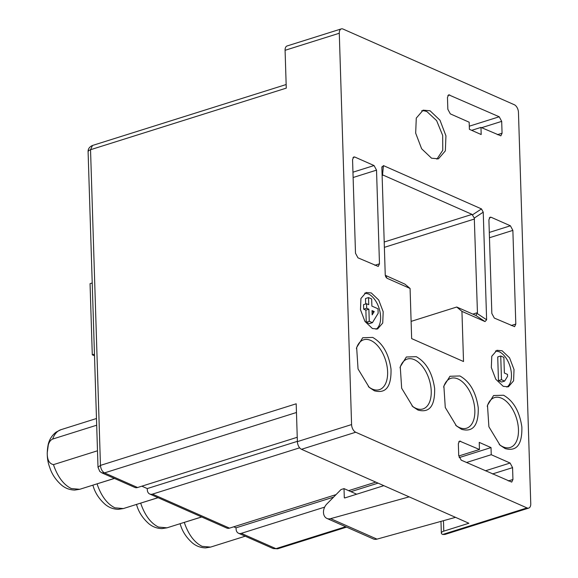 <?xml version="1.0" encoding="UTF-8"?>
<svg xmlns="http://www.w3.org/2000/svg" width="578" height="578" viewBox="0 0 578 578"><rect width="100%" height="100%" fill="white"/><g stroke="black" fill="none" stroke-linecap="round" stroke-linejoin="round"><path stroke-width="0.87" d="M273.062 548.508L238.533 533.256A6.38 4.711 -66.2 0 1 236.091 529L236.055 527.815L233.765 526.804M336.035 494.624L229.509 528.14A6.38 4.711 -66.2 0 1 226.749 528.046L149.738 494.017A6.38 4.711 -66.2 0 1 147.296 489.768L147.26 488.576L141.827 486.177M471.684 130.332L480.961 127.413L481.178 134.529L469.394 129.32L469.17 122.204L450.313 113.873L447.842 109.271L447.466 97.415L448.68 94.806L499.219 116.778L501.69 121.373L502.065 133.229L500.851 135.844L480.961 127.413M273.177 548.558L275.952 548.659L241.301 533.35A6.38 4.711 -66.2 0 1 238.533 533.256M458.759 456.006L479.458 449.496L479.234 442.38L491.018 447.589L459.156 457.617M378.077 483.129L350.933 491.668M333.578 497.131L236.055 527.815M491.018 447.589L491.242 454.705L466.511 462.487M324.648 507.123L241.301 533.35M348.642 490.657L375.787 482.117M149.738 494.017A6.38 4.711 -66.2 0 0 152.498 494.118L299.657 447.813M147.26 488.576L297.374 441.346M137.571 487.521L104.488 472.898L101.735 472.811L134.804 487.42A6.38 4.711 -66.2 0 0 137.571 487.521L297.244 437.279M341.302 28.9A6.38 3.605 72.5 0 0 339.286 33.249L351.583 424.57A6.38 3.605 72.5 0 0 355.701 432.236L527.013 507.925A6.38 3.605 72.5 0 0 528.74 508.084A6.38 3.605 72.5 0 0 530.756 503.734L518.459 112.414A6.38 3.605 72.5 0 0 514.341 104.748L343.029 29.052A6.38 3.605 72.5 0 0 341.302 28.9L287.1 45.958A6.38 3.605 72.5 0 0 285.084 50.3L286.269 88.131L90.536 149.716L88.831 150.526L88.094 151.581L98.007 467.277L100.456 465.391L90.536 149.716L92.509 145.461C89.467 146.819 88.001 148.9 88.094 151.703M92.213 282.989L90.052 283.668L92.285 354.82L94.503 355.795M94.452 354.141L92.285 354.82M410.077 288.458L386.993 278.256L385.743 276.862L385.244 275.005L381.863 167.382L383.452 165.604L481.488 208.918L483.237 212.169L486.618 319.793L485.029 321.578L461.945 311.376L463.52 361.525L411.652 338.607L410.077 288.458L404.875 284.109L385.266 275.294M411.11 321.382L456.736 307.026L475.708 315.364L485.029 321.578M475.997 315.35L477.45 312.669L474.292 218.065L483.237 212.169M201.693 516.978L183.688 522.57M158.083 497.701L140.078 503.301M114.466 478.432L96.461 484.032M96.685 425.213L52.677 439.056A31.248 17.651 -107.5 0 1 60.993 429.678L96.475 418.515M97.487 450.782L53.487 464.633C49.217 463.744 47.143 459.792 47.244 452.762L48.299 444.908C49.217 441.859 50.676 439.909 52.677 439.056M381.863 167.382L381.899 166.811M491.242 454.705L510.107 463.036L512.57 467.638L512.946 479.494L511.732 482.103L461.193 460.139L458.722 455.536L458.347 443.68L459.561 441.072L479.458 449.496M352.558 159.557L353.772 156.941L354.805 157.035L374.053 165.546L376.524 170.142L379.471 263.828L378.258 266.436L357.97 257.831L355.499 253.236L352.558 159.557M510.396 225.788L512.867 230.384L515.807 324.063L514.593 326.671L494.313 318.073L491.842 313.478L488.901 219.792L490.108 217.184L491.141 217.277L510.396 225.788L489.291 232.428M503.517 395.229C513.474 400.836 519.586 411.428 521.862 426.99C522.266 444.504 516.71 451.707 505.194 448.593L500.042 445.19L488.894 426.774L487.485 405.294L493.569 395.54L503.517 395.229M459.9 375.96C469.856 381.567 475.969 392.151 478.244 407.721C478.649 425.235 473.1 432.438 461.576 429.317L456.432 425.921L445.277 407.504L443.875 386.025L449.959 376.271L459.9 375.96M416.29 356.684C426.246 362.298 432.358 372.882 434.634 388.445C435.039 405.966 429.483 413.162 417.966 410.048L412.815 406.652L401.667 388.235L400.258 366.755L406.341 357.002L416.29 356.684M372.673 337.415C382.629 343.029 388.748 353.613 391.017 369.176C391.429 386.696 385.873 393.893 374.349 390.779L369.205 387.383L358.049 368.966L356.648 347.486L362.731 337.733L372.673 337.415M503.236 386.335L495.794 379.255L491.329 367.536L491.777 356.258L496.935 350.297L502.116 350.759L509.565 357.84L514.023 369.552L513.582 380.83L508.423 386.798L503.236 386.335M372.398 328.521L364.956 321.44L360.491 309.729L360.932 298.45L366.098 292.49L371.278 292.945L378.72 300.033L383.185 311.744L382.737 323.023L377.579 328.983L372.398 328.521M430.068 110.774L439.988 120.217L445.941 135.837L445.349 150.872L438.464 158.82L431.556 158.206L421.629 148.763L415.676 133.15L416.276 118.107L423.154 110.16L430.068 110.774M296.463 412.497L104.488 472.898C102.154 471.504 100.81 469.004 100.456 465.391L296.189 403.798L297.381 441.628A6.38 3.605 72.5 0 0 301.499 449.294L468.881 523.249L443.781 531.146A6.38 2.341 178.2 0 0 441.339 533.082A6.38 2.341 178.2 0 0 442.697 534.462L527.013 507.925M382.101 175.098L383.236 175.156L472.038 214.387L474.292 218.065M461.945 311.376L456.736 307.026M528.74 508.084L444.959 534.44L442.697 534.462M409.152 496.863L330.63 518.647A9.031 6.676 113.8 0 1 326.938 518.444A9.031 6.676 113.8 0 1 326.801 504.03L341.006 489.559L344.018 488.612L344.3 497.506A0.636 0.47 113.8 0 0 344.82 497.94L383.828 485.672M499.219 444.424A26.147 14.768 72.5 0 0 503.113 446.852A26.147 14.768 72.5 0 0 510.193 447.48A26.147 14.768 72.5 0 0 517.859 423.92A26.147 14.768 72.5 0 0 501.581 398.228A26.147 14.768 72.5 0 0 494.501 397.599A26.147 14.768 72.5 0 0 487.247 406.392M455.601 425.155A26.147 14.768 72.5 0 0 459.496 427.583A26.147 14.768 72.5 0 0 466.583 428.211A26.147 14.768 72.5 0 0 474.242 404.651A26.147 14.768 72.5 0 0 457.971 378.958A26.147 14.768 72.5 0 0 450.883 378.33A26.147 14.768 72.5 0 0 443.637 387.123M411.991 405.886A26.147 14.768 72.5 0 0 415.885 408.306A26.147 14.768 72.5 0 0 422.966 408.942A26.147 14.768 72.5 0 0 430.632 385.382A26.147 14.768 72.5 0 0 414.354 359.689A26.147 14.768 72.5 0 0 407.273 359.061A26.147 14.768 72.5 0 0 400.019 367.846M368.374 386.617A26.147 14.768 72.5 0 0 372.268 389.037A26.147 14.768 72.5 0 0 379.356 389.666A26.147 14.768 72.5 0 0 387.014 366.105A26.147 14.768 72.5 0 0 370.744 340.42A26.147 14.768 72.5 0 0 363.656 339.792A26.147 14.768 72.5 0 0 356.409 348.577M506.855 387.072A19.132 10.809 -107.5 0 0 510.75 369.147A19.132 10.809 -107.5 0 0 499.11 351.706L495.49 350.969M376.011 329.265A19.132 10.809 -107.5 0 0 379.905 311.332A19.132 10.809 -107.5 0 0 368.265 293.899L364.646 293.162M436.896 159.152L442.777 150.258L442.676 135.44L436.621 120.629L427.055 111.72A25.504 14.414 -107.5 0 0 421.694 110.781M326.938 518.444L373.301 538.927A9.031 6.676 -66.2 0 0 376.993 539.13L455.522 517.346M500.736 355.99L497.723 356.944L498.467 380.656L501.61 382.044L504.623 381.097L507.571 376.321L507.513 374.421L504.37 373.034L503.879 357.385L500.736 355.99L501.48 379.71L498.467 380.656M366.539 303.717L363.526 304.664L363.67 309.172L365.874 310.14L366.25 322.242L369.393 323.629L372.405 322.683L378.156 313.29L378.012 308.789L371.885 306.08L371.661 298.963L368.518 297.576L368.742 304.693L366.539 303.717L366.683 308.226L368.88 309.194L369.263 321.289L366.25 322.242M368.518 297.576L365.506 298.523L365.679 303.992M356.684 494.212L344.018 488.612M501.48 379.71L504.623 381.097M368.88 309.194L365.874 310.14M366.683 308.226L363.67 309.172M369.263 321.289L372.405 322.683M372.16 314.851L372.022 310.588L374.226 311.556L372.16 314.851M374.226 311.556L372.08 312.236M229.509 528.14L152.498 494.118M477.45 312.669L472.811 314.129M474.502 218.99L384.377 247.348M184.324 522.44L184.996 524.456C189.129 535.474 194.844 542.771 202.127 546.347L210.587 547.099L245.216 536.203M140.714 503.171L141.379 505.179C145.519 516.205 151.226 523.502 158.509 527.078L166.977 527.83L201.599 516.934M97.097 483.902L97.769 485.91C101.901 496.935 107.616 504.233 114.899 507.809L123.36 508.561L157.989 497.665M53.487 464.633L54.151 466.641C58.291 477.659 63.999 484.964 71.282 488.533L79.75 489.291L114.372 478.396M345.68 526.724L275.952 548.659L277.65 548.811L273.199 548.565M485.368 470.817L510.107 463.036M460.594 441.166L458.759 441.744M339.286 33.249L285.084 50.3M297.381 441.628L351.583 424.57M382.116 175.502L383.236 175.156M385.685 275.59L386.993 278.256M477.298 313.587L486.618 319.793M384.204 242.023L472.038 214.387M497.427 134.688L502.065 133.229M301.499 449.294L355.701 432.236M383.452 165.604L382.528 175.033M472.544 214.814L481.488 208.918M512.57 467.638L492.478 473.96M512.946 479.494L508.308 480.954M447.878 95.478L449.713 94.9M469.293 126.192L499.219 116.778M501.69 121.373L481.597 127.695M354.805 157.035L352.97 157.613M374.053 165.546L352.956 172.186M353.122 177.511L376.524 170.142M379.471 263.828L374.833 265.28M489.465 237.746L512.867 230.384M511.176 325.522L515.807 324.063M489.313 217.855L491.141 217.277M443.781 531.146L443.456 520.691M376.993 539.13L330.63 518.647M344.3 497.506L345.088 497.86M101.779 472.826L99.792 471.446L98.007 467.291M210.587 547.099L205.573 547.886C200.645 547.742 196.303 546.131 192.546 543.06C186.73 537.937 182.771 532.092 180.668 525.518L180.069 523.711M166.977 527.83L161.956 528.61C157.035 528.473 152.693 526.861 148.929 523.791C143.12 518.668 139.161 512.823 137.058 506.249L136.459 504.435M123.36 508.561L118.346 509.341C113.418 509.204 109.076 507.592 105.319 504.515C99.503 499.399 95.543 493.554 93.441 486.979L92.841 485.166M79.75 489.291L74.728 490.072C69.808 489.927 65.466 488.323 61.709 485.245C55.893 480.13 51.933 474.285 49.831 467.71C47.028 460.493 46.515 452.617 48.299 444.077C49.549 439.143 52.186 435.14 56.211 432.055L60.993 429.678M277.65 548.811L346.583 527.122M441.339 533.082L440.971 521.378M286.161 84.525L92.509 145.461"/></g></svg>
